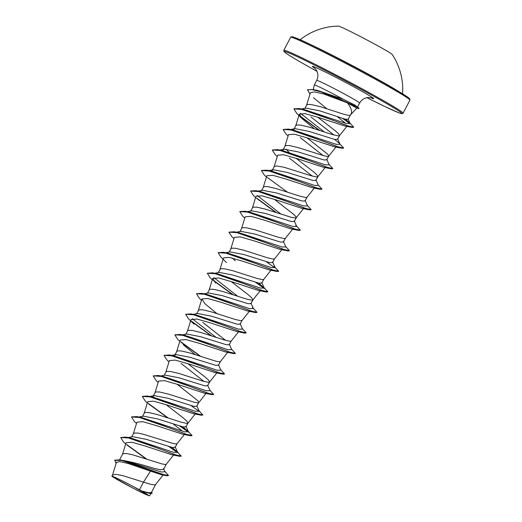 <?xml version="1.0" encoding="UTF-8"?>
<svg xmlns="http://www.w3.org/2000/svg" width="522" height="522" viewBox="0 0 522 522"><rect width="100%" height="100%" fill="white"/><g stroke="black" fill="none" stroke-linecap="round" stroke-linejoin="round"><path stroke-width="0.78" d="M402.586 93.81A63.371 63.371 0 0 0 392.205 54.477A30.491 1.142 -152.2 0 0 380.877 47.528A30.491 1.142 -152.2 0 0 353.942 33.232A30.491 1.142 -152.2 0 0 338.387 26.1A63.371 63.371 0 0 0 300.065 39.757M397.307 90.639A58.229 2.173 -152.2 0 0 380.845 81.047A58.229 2.173 -152.2 0 0 305.664 42.321M120.08 481.193A20.051 0.75 27.8 0 1 113.163 476.651A20.051 0.75 27.8 0 1 140.614 490.621A20.051 0.75 27.8 0 1 147.693 494.856A20.051 0.75 27.8 0 1 140.105 491.75A20.051 0.75 27.8 0 1 120.08 481.193M350.647 114.729L356.78 108.106L347.482 102.978C351.652 108.459 352.631 112.465 350.406 114.984L350.334 115.127M356.767 108.119L358.686 108.563A24.116 0.9 -152.2 0 0 358.953 108.563L359.045 108.387A24.116 0.9 -152.2 0 0 358.895 108.165L354.953 105.085L343.437 99.356A24.28 0.907 -152.2 0 0 314.296 84.955A24.28 0.907 -152.2 0 0 314.296 84.969L316.717 80.375A24.28 0.907 27.8 0 1 328.521 85.693A24.28 0.907 27.8 0 1 350.621 97.405A24.28 0.907 27.8 0 1 359.665 103.017C361.726 99.5 364.721 97.673 368.656 97.523L371.227 97.868M301.292 108.961L305.885 108.139L319.621 110.794L345.349 119.192L348.109 119.349L350.36 115.094M304.926 108.308L306.819 104.85L307.726 104.439L311.177 104.511L319.725 106.521L340.625 113.235C346.706 115.238 349.962 115.819 350.406 114.984M139.459 489.76L134.265 487.078C120.98 479.933 108.015 473.8 112.863 476.964L111.943 476.188L112.524 475.079L115.897 474.315L123.342 475.803L143.472 482.145L139.459 489.76A21.676 0.809 27.8 0 1 141.501 490.895A21.676 0.809 27.8 0 1 141.599 490.948L148.45 492.722L151.36 492.52M164.73 471.236L168.554 475.529L166.714 475.757L161.624 474.733L150.506 471.157L143.472 482.145L151.015 484.423L155.249 484.912L163.419 474.694M123.466 460.541C132.242 462.094 142.245 464.645 153.475 468.201L160.508 469.78L163.569 469.369L166.309 464.169L165.22 464.495L161.84 463.888L132.457 454.747L127.114 453.618L123.662 453.546L122.546 454.218L119.616 459.778M128.06 437.534L132.647 436.705L146.401 439.367L172.286 447.439L175.17 447.361L177.141 443.635L176.044 443.961L172.671 443.354L143.282 434.213L137.939 433.084L134.487 433.006L133.378 433.684L131.694 436.881M139.041 441.24L138.663 440.907M138.885 417L143.485 416.171L157.246 418.84L183.111 426.905L186.002 426.826L187.946 423.133M142.519 416.347L144.411 412.882L145.312 412.471L148.77 412.543L157.318 414.559L181.062 422.141L186.876 423.427L187.927 423.159L195.509 413.581M153.07 396.342L154.303 395.637L168.045 398.299L193.943 406.37L196.827 406.286L198.836 402.351L197.675 400.583L176.997 384.179M153.344 395.813L155.236 392.348L156.143 391.937L159.595 392.009L168.143 394.019L194.321 402.279L197.701 402.886L198.791 402.566M160.541 375.931L165.128 375.103L178.883 377.765L204.768 385.836L207.652 385.751L209.603 382.058M164.176 375.272L166.068 371.814L166.968 371.403L170.426 371.475L178.974 373.484L202.719 381.073L208.526 382.352L209.583 382.091L217.165 372.506M174.733 355.273L175.973 354.575L189.721 357.231L215.593 365.302L218.483 365.217L220.447 361.492L219.357 361.818L215.977 361.211L189.799 352.95L181.251 350.941L177.793 350.862L176.893 351.273L174.72 355.267M182.348 359.097L181.969 358.764M182.191 334.856L186.785 334.028L200.526 336.69L226.424 344.761L229.308 344.683L231.259 340.99M185.825 334.204L187.718 330.739L188.625 330.328L192.076 330.4L200.624 332.416L224.369 339.998L230.182 341.284L231.233 341.016L238.822 331.437M193.023 314.322L197.61 313.494L211.377 316.162L237.249 324.227L240.14 324.149L242.084 320.456M204.004 318.022L203.626 317.689M196.657 313.67L198.549 310.205L199.45 309.794L202.908 309.866L211.456 311.875L235.2 319.464L241.007 320.749L242.064 320.482L249.647 310.903M203.848 293.788L208.435 292.959L222.196 295.622L248.061 303.687L250.965 303.608L252.909 299.915M214.829 297.488L214.451 297.155M207.482 293.129L209.374 289.671L210.275 289.26L213.733 289.332L222.281 291.341L246.025 298.93L251.839 300.209L252.889 299.948L260.471 290.369M214.672 273.247L219.266 272.419L233.008 275.081L258.905 283.159L261.79 283.074L263.74 279.381M218.307 272.595L220.199 269.13L221.106 268.719L224.558 268.797L233.106 270.807L256.85 278.389L262.664 279.675L263.714 279.414L271.303 269.828M235.252 260.785L232.297 258.083M225.504 252.713L230.091 251.885L243.859 254.553L269.73 262.618L272.608 262.533L274.565 258.847M229.138 252.061L231.031 248.596L231.931 248.185L235.389 248.263L243.937 250.273L267.682 257.855L273.489 259.14L274.546 258.873L282.128 249.294M236.329 232.179L240.923 231.35L254.671 234.013L280.549 242.077L283.446 242.006L285.39 238.313M239.963 231.527L241.856 228.062L242.756 227.651L246.214 227.722L254.762 229.732L278.507 237.321L284.32 238.606L285.371 238.339L292.959 228.76M247.154 211.645L251.748 210.816L265.489 213.472L291.387 221.55L294.271 221.465L296.222 217.772M250.788 210.986L252.681 207.528L253.588 207.117L257.039 207.188L265.587 209.198L291.765 217.459L296.007 217.948L295.981 216.8L293.729 214.438L274.442 199.358M257.985 191.104L262.573 190.282L276.34 192.944L302.212 201.016L305.102 200.931L307.047 197.238M261.62 190.452L263.512 186.987L264.413 186.582L267.871 186.654L276.419 188.664L300.163 196.246L305.97 197.531L307.027 197.27L314.609 187.685M325.441 167.151L317.852 176.73L316.802 176.997L310.988 175.712L284.04 167.249L276.706 165.937L274.337 166.453L272.164 170.446L273.404 169.741L287.152 172.404L313.043 180.482L315.927 180.397L317.872 176.704M279.792 174.276L279.42 173.937M282.996 149.912L284.229 149.207L297.977 151.869L323.868 159.941L326.752 159.862L328.769 155.921L327.601 154.153L306.923 137.756M290.623 153.742L290.245 153.403M289.012 152.274L286.063 149.148M283.27 149.383L285.169 145.919L286.069 145.507L289.521 145.579L298.069 147.589L324.247 155.85L327.627 156.463L328.716 156.137M293.827 129.378L295.074 128.68L308.828 131.342L334.693 139.407L337.584 139.328L339.528 135.635M293.821 129.371L295.994 125.384L296.894 124.973L300.352 125.045L308.9 127.055L332.644 134.643L338.452 135.922L339.509 135.661L347.234 125.9M187.966 423.101L186.85 421.117L183.594 418.207L166.166 404.72M203.965 381.425L181.114 363.462M209.622 382.026L208.5 380.049L205.25 377.138L187.822 363.645M225.621 340.357L202.771 322.387M252.929 299.889L251.813 297.905L248.557 294.995L231.135 281.502M312.234 176.071L289.39 158.101M317.852 176.73L316.776 174.694L313.52 171.784L296.098 158.29M323.066 155.536L300.215 137.567M333.891 135.002L311.047 117.032M339.548 135.603L338.432 133.619L335.176 130.709L317.748 117.215M150.506 471.157L128.158 463.51L119.91 461.598L116.452 462.355L112.458 475.242M151.693 491.894L152.091 493.277L149.56 493.388L142.584 491.476L149.305 495.9L133.214 488.292L112.863 476.964M163.497 468.443L164.945 471.712L161.624 472.051L124.954 460.763L119.988 459.849L114.729 460.176L116.08 463.556M126.546 444.398L146.702 459.106M168.554 475.529L162.812 474.439L119.988 459.849M152.183 493.107L149.038 493.094L141.599 490.948M126.905 444.946L146.049 458.89M166.714 475.757L137.299 465.324L121.665 460.397L114.638 460.345M149.56 493.388L141.651 490.967M347.371 102.827L323.647 93.98L314.335 91.879L310.427 92.759L306.544 105.274M313.559 97.764L326.7 108.667M337.186 116.543L345.597 123.322M302.284 118.807L296.705 113.346L293.932 108.928L302.075 109.418L320.064 115.512L352.128 127.414L344.761 125.978L318.44 117.443L305.129 113.665L299.334 114.142L302.284 118.807L314.251 128.686M288.092 136.027L285.873 133.88L283.107 129.463L291.393 129.998L309.65 136.203L342.073 148.268L334.08 146.682L307.869 138.062L294.382 134.219L288.509 134.676L284.888 146.349M277.26 156.567L275.048 154.421L272.275 149.997L280.562 150.532L298.825 156.737L331.248 168.802L323.255 167.216L297.051 158.603L283.55 154.753L277.684 155.21L274.063 166.883M266.435 177.102L264.223 174.955L261.45 170.531L269.737 171.066L287.994 177.271L320.417 189.336L312.424 187.75L286.206 179.131L272.719 175.288L266.859 175.751M255.61 197.636L253.392 195.489L250.625 191.072L258.912 191.6L277.169 197.812L309.592 209.87L301.599 208.285L275.388 199.672L261.907 195.828L256.028 196.285L252.407 207.958M244.779 218.17L242.567 216.023L239.794 211.606L248.087 212.141L266.344 218.346L298.767 230.411L290.767 228.819L264.563 220.212L251.069 216.362L245.203 216.819L241.582 228.492M233.954 238.711L231.742 236.557L228.969 232.14L237.256 232.675L255.512 238.88L287.935 250.945L279.942 249.359L253.725 240.74L240.237 236.897L234.371 237.353L230.757 249.027M226.489 262.553L220.91 257.098L218.144 252.674L226.431 253.209L244.688 259.414L277.11 271.479L269.117 269.894L242.913 261.281L229.419 257.431L223.547 257.888L219.925 269.561M212.297 279.779L210.085 277.632L207.312 273.215L215.599 273.743L233.863 279.949L266.285 292.013L258.292 290.428L232.088 281.821L218.587 277.965L212.722 278.428L215.664 283.094M201.472 300.313L199.26 298.166L196.487 293.749L204.774 294.277L223.031 300.489L255.454 312.547L247.461 310.968L221.25 302.349L207.763 298.506L201.89 298.962L204.839 303.628L216.806 313.507M194.014 324.169L188.429 318.701L185.662 314.283L193.949 314.818L212.206 321.023L244.629 333.088L236.636 331.503L210.418 322.883L196.944 319.04L191.065 319.497L187.444 331.17M179.816 341.388L177.604 339.241L174.831 334.817L183.124 335.352L201.375 341.558L233.797 353.622L225.811 352.037L199.6 343.424L186.106 339.574L180.24 340.031L176.619 351.704M183.183 344.696L195.15 354.575M168.991 361.922L166.779 359.775L164.006 355.358L172.293 355.887L190.55 362.092L222.972 374.157L214.979 372.571L188.768 363.958L175.275 360.108L169.415 360.572L165.794 372.238M158.166 382.456L155.947 380.31L153.181 375.892L161.468 376.421L179.725 382.633L212.147 394.691L204.154 393.105L177.937 384.492L164.456 380.649L158.584 381.106L154.962 392.779M147.334 402.991L145.123 400.844L142.349 396.426L150.636 396.961L168.9 403.167L201.322 415.231L193.329 413.646L167.105 405.026L153.625 401.183L147.759 401.64L144.137 413.313M173.265 424.027L182.511 431.192M136.51 423.531L134.298 421.384L131.524 416.961L139.811 417.496L158.068 423.701L190.491 435.766L182.498 434.18L156.28 425.56L142.8 421.717L136.927 422.174L133.306 433.847M125.678 444.065L123.466 441.919L120.699 437.495L128.986 438.03L147.243 444.235L179.666 456.3L171.673 454.714L145.462 446.101L131.962 442.251L126.102 442.715L122.481 454.381M309.977 94.221L307.536 89.771L313.043 89.536L317.663 90.45L343.437 99.356M120.699 437.495L125.998 437.116L131.009 438.121L173.715 452.346L177.624 452.333L172.116 447.406M131.577 416.882L136.829 416.582L141.834 417.587L184.547 431.811L188.449 431.798L182.948 426.872M142.402 396.342L147.654 396.041L152.665 397.053L195.372 411.277L199.28 411.264L198.295 410.044M153.181 375.892L158.479 375.507L163.49 376.519L206.197 390.743L210.105 390.73L207.606 385.171M164.006 355.358L169.311 354.973L174.315 355.978L217.028 370.202L220.93 370.196L218.431 364.63M174.831 334.817L180.136 334.439L185.147 335.444L227.853 349.668L231.761 349.655L229.262 344.096M216.049 337.342L192.233 318.694M185.662 314.283L190.961 313.905L195.972 314.91L238.678 329.134L242.586 329.121L240.087 323.562M201.792 293.364L206.803 294.375L249.509 308.6L253.411 308.587L252.426 307.367L257.033 312.332L250.651 310.877L235.207 304.978L201.792 293.364L196.487 293.749M237.699 296.268L213.889 277.626M214.392 273.43L215.384 273.489M207.312 273.215L212.617 272.83L217.628 273.835L260.334 288.066L264.243 288.053L258.736 283.12M223.442 252.296L228.453 253.3L271.159 267.525L275.068 267.512L274.083 266.298L278.689 271.257L272.301 269.809L256.863 263.91L223.442 252.296L218.144 252.674M228.969 232.14L234.274 231.761L239.278 232.766L281.991 246.991L285.893 246.978L283.394 241.418M239.846 211.521L245.099 211.221L250.11 212.232L292.816 226.457L296.724 226.444L295.739 225.223M281.012 214.131L257.196 195.482M250.677 190.987L255.93 190.687L260.935 191.698L303.641 205.922L307.549 205.909L305.05 200.35M261.502 170.453L266.755 170.152L271.766 171.157L314.472 185.382L318.374 185.375L315.875 179.809M272.275 149.997L277.58 149.618L282.591 150.623L325.297 164.848L329.206 164.835L326.707 159.275M283.107 129.463L288.405 129.078L293.416 130.089L336.129 144.313L340.031 144.3L337.532 138.741M288.405 129.078L321.826 140.692L337.264 146.597L343.652 148.046L339.046 143.08L334.53 139.374M324.319 131.988L300.509 113.339M301.005 109.144L302.003 109.209M293.984 108.844L299.236 108.543L304.248 109.555L346.412 123.551L350.099 123.427L345.701 119.284M125.998 437.116L159.419 448.731L174.857 454.629L181.245 456.078L176.638 451.119M177.689 452.561L169.487 446.747M136.829 416.582L170.25 428.197L185.688 434.095L192.07 435.544L187.463 430.585M188.52 432.027L180.312 426.213M168.286 418.011L148.202 403.33M147.654 396.041L181.075 407.656L196.513 413.561L202.901 415.01L199.071 410.814M199.345 411.486L191.143 405.679M158.479 375.507L191.9 387.122L207.338 393.02L213.726 394.475L209.903 390.28M169.311 354.973L202.725 366.588L218.163 372.486L224.551 373.941L220.728 369.746M200.768 356.402L180.684 341.721M180.136 334.439L213.557 346.053L228.995 351.952L235.383 353.401L231.559 349.205M211.599 335.868L191.509 321.187M190.961 313.905L224.382 325.513L239.82 331.418L246.208 332.866L242.384 328.671M233.249 294.793L213.165 280.118M212.617 272.83L246.038 284.444L261.476 290.343L267.864 291.798L263.258 286.832M264.308 288.274L256.106 282.467M234.274 231.761L267.695 243.376L283.133 249.275L289.521 250.723L285.691 246.528M245.099 211.221L278.52 222.835L293.958 228.74L300.346 230.189L296.522 225.993M276.562 212.65L256.472 197.975M255.93 190.687L289.345 202.301L304.783 208.2L311.171 209.655L307.347 205.459M287.387 192.116L267.297 177.441M266.755 170.152L300.17 181.767L315.608 187.666L322.002 189.114L318.172 184.925M277.58 149.618L311.001 161.233L326.439 167.131L332.827 168.58L329.004 164.384M319.869 130.513L299.785 115.832M299.236 108.543L332.318 120.027L347.528 125.828L353.727 127.179L349.016 122.096M350.151 123.584L343.195 118.572M313.043 89.536L328.273 94.11L356.441 106.508L354.112 106.305M179.666 456.3L181.18 456.156M177.656 452.77L168.906 446.584M190.491 435.766L192.005 435.622M188.481 432.236L179.738 426.05M167.634 417.796L148.561 403.878M201.322 415.231L202.901 415.01M212.147 394.691L213.726 394.475M222.972 374.157L224.486 374.013M200.115 356.187L181.043 342.269M233.797 353.622L235.318 353.479M210.94 335.653L191.868 321.728M244.629 333.088L246.143 332.945M255.454 312.547L256.974 312.404M232.597 294.578L213.524 280.66M266.285 292.013L267.799 291.87M264.276 288.483L255.526 282.304M277.11 271.479L278.624 271.336M275.101 267.949L266.35 261.763M287.935 250.945L289.521 250.723M298.767 230.411L300.28 230.261M275.91 212.434L256.831 198.517M309.592 209.87L311.105 209.727M320.417 189.336L321.937 189.192M331.248 168.802L332.762 168.658M342.073 148.268L343.587 148.118M319.216 130.291L300.143 116.373M352.128 127.414L353.662 127.257M350.158 123.831L342.582 118.383M307.445 89.947L311.641 89.471L321.076 91.911L356.35 106.684A24.116 0.9 -152.2 0 1 358.953 108.563M134.265 487.078A21.552 0.803 27.8 0 1 147.622 494.615M358.895 108.165A24.116 0.9 -152.2 0 0 356.441 106.508L354.953 105.085M403.088 113.144L402.031 113.718L399.128 112.909L385.458 106.808L366.946 97.686A66.477 2.486 27.8 0 0 401.555 113.607A66.477 2.486 27.8 0 0 377.073 98.156A66.477 2.486 27.8 0 0 295.06 55.658A66.477 2.486 27.8 0 0 308.978 66.894A66.477 2.486 27.8 0 0 317.004 71.351L308.959 66.888C297.703 60.578 290.134 56.076 286.258 53.394L283.942 51.443L283.824 50.262A67.41 2.519 27.8 0 1 316.613 65.035A67.41 2.519 27.8 0 1 377.987 97.555A67.41 2.519 27.8 0 1 403.088 113.144L409.953 100.126A67.41 2.519 -152.2 0 0 384.844 84.531A67.41 2.519 -152.2 0 0 323.477 52.017A67.41 2.519 -152.2 0 0 290.689 37.245C290.943 35.392 300.926 39.515 320.645 49.597C340.09 59.267 366.392 73.158 384.825 83.5A66.477 2.486 -152.2 0 0 320.404 49.479A66.477 2.486 -152.2 0 0 292.444 37.538M314.812 68.251A34.648 1.292 27.8 0 1 323.803 71.273A34.648 1.292 27.8 0 1 360.767 90.671A34.648 1.292 27.8 0 1 370.744 97.738M408.726 98.841A66.477 2.486 -152.2 0 0 384.844 83.513M151.367 492.52L155.465 484.742M283.824 50.262L290.689 37.245M151.406 493.251L149.305 495.9M299.334 114.142L295.72 125.815M336.266 146.617L328.677 156.195M266.853 175.751L263.238 187.418M303.784 208.226L296.196 217.804M212.722 278.428L209.1 290.095M201.89 298.962L198.275 310.636M227.99 351.972L220.408 361.557M206.34 393.046L198.751 402.625M184.684 434.115L177.095 443.693M173.859 454.649L166.27 464.234M357.59 106.964L359.665 103.017M313.252 89.582L314.296 84.969M177.624 452.333L175.124 446.773M188.449 431.798L185.949 426.239M149.71 396.466L154.303 395.637M199.28 411.264L196.781 405.705M171.366 355.391L175.973 354.562M253.411 308.587L250.912 303.028M264.243 288.053L261.744 282.487M275.068 267.512L272.562 261.94M296.724 226.444L294.225 220.884M268.81 170.57L273.404 169.741M279.642 150.036L284.229 149.207M290.467 129.502L295.067 128.666M350.099 123.427L348.076 118.964M316.717 80.375C318.524 76.453 318.244 72.799 315.862 69.426L314.433 67.925M384.825 83.5L407.14 96.727L409.835 98.932L409.953 100.126"/></g></svg>
